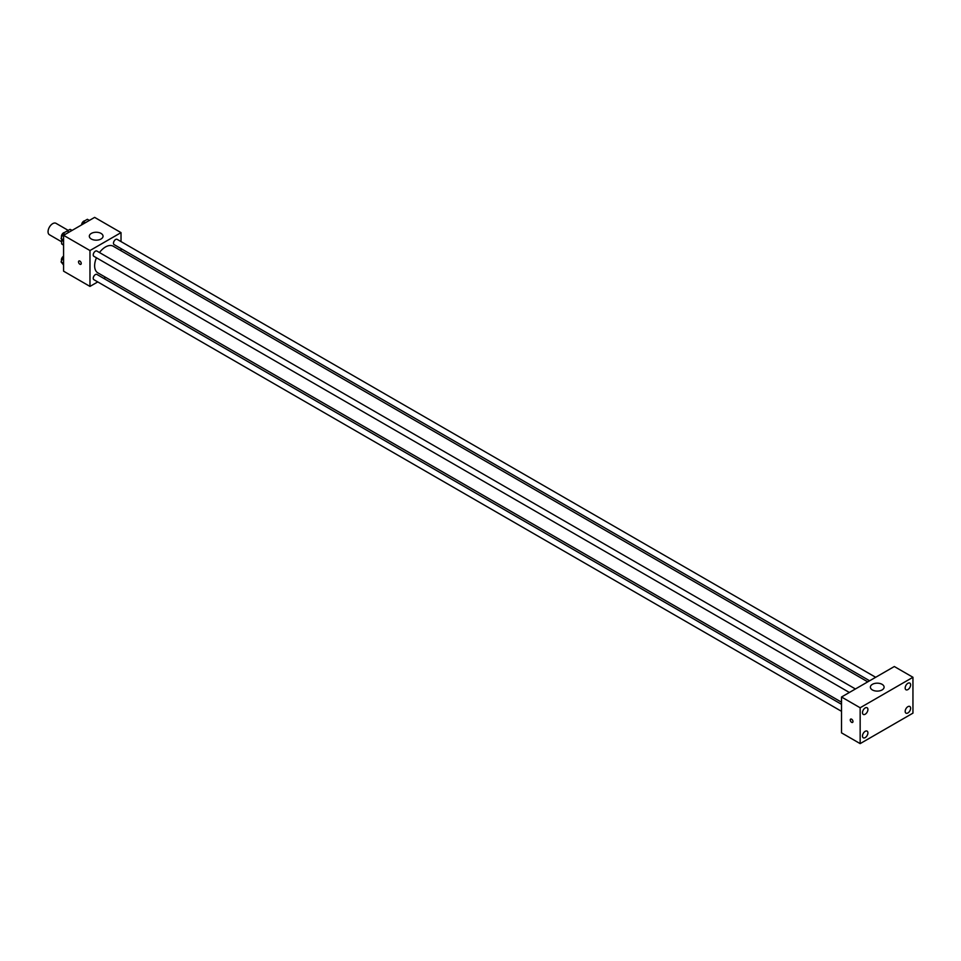 <?xml version="1.0" encoding="UTF-8"?>
<svg xmlns="http://www.w3.org/2000/svg" width="961" height="961" viewBox="0 0 961 961"><rect width="100%" height="100%" fill="white"/><g stroke="black" fill="none" stroke-linecap="round" stroke-linejoin="round"><path stroke-width="1.44" d="M68.219 230.388L56.002 223.324A6.583 3.808 120 0 0 50.921 225.09A6.583 3.808 120 0 0 48.05 231.721A6.583 3.808 120 0 0 49.419 234.736L61.636 241.8M67.15 231.012L69.949 229.391A8.505 4.913 120 0 1 70.934 229.739L72.075 230.4M63.582 244.911L61.636 243.794A8.505 4.913 120 0 0 62.429 244.466L63.582 245.127M61.636 243.794L61.636 239.325M71.895 230.508L69.949 229.391M97.758 281.921L89.974 286.414L63.582 271.17L63.582 235.313L94.634 217.378L121.026 232.622L121.026 241.595M105.662 277.357L103.812 278.426M96.448 257.788A15.376 8.877 120 0 0 94.634 265.789A15.376 8.877 120 0 0 97.818 272.828L841.524 702.203M867.759 681.854L113.194 246.208A15.376 8.877 120 0 0 99.488 252.539M121.026 248.599L121.026 250.725M89.974 286.414L89.974 250.545L121.026 232.622M875.675 677.289L117.146 239.349A3.027 1.754 120 0 0 114.803 240.166A3.027 1.754 120 0 0 113.482 243.217A3.027 1.754 120 0 0 114.107 244.599L869.609 680.784M841.524 704.329L96.893 274.426A3.027 1.754 120 0 0 94.562 275.242A3.027 1.754 120 0 0 93.241 278.294A3.027 1.754 120 0 0 93.866 279.675L841.524 711.332M849.356 692.473L93.866 256.299A3.027 1.754 -60 0 1 93.866 252.791A3.027 1.754 -60 0 1 96.893 251.049L855.422 688.977M89.974 250.545L63.582 235.313M91.331 239.013A6.859 3.964 180 0 1 89.325 236.202A6.859 3.964 180 0 1 96.184 232.25A6.859 3.964 180 0 1 103.043 236.202A6.859 3.964 180 0 1 98.815 239.866A6.859 3.964 180 0 1 91.331 239.013M81.241 263.434A1.922 1.105 60 0 1 80.844 264.311A1.922 1.105 60 0 1 78.922 263.206A1.922 1.105 60 0 1 78.922 260.984A1.922 1.105 60 0 1 80.4 261.5A1.922 1.105 60 0 1 81.241 263.434M80.844 264.311A1.922 1.105 60 0 1 78.922 263.206A1.922 1.105 60 0 1 78.922 260.984M841.524 732.859L841.524 697.001L894.319 666.526L912.95 677.277L912.95 713.134L860.155 743.622L841.524 732.859M860.155 743.622L860.155 707.764L841.524 697.001M852.972 721.543A1.922 1.105 60 0 1 852.575 722.42A1.922 1.105 60 0 1 850.653 721.315A1.922 1.105 60 0 1 850.653 719.092A1.922 1.105 60 0 1 852.131 719.609A1.922 1.105 60 0 1 852.972 721.543M860.155 707.764L912.95 677.277M882.09 689.938A6.859 3.964 180 0 1 874.606 690.803A6.859 3.964 180 0 1 870.378 687.139A6.859 3.964 180 0 1 877.237 683.175A6.859 3.964 180 0 1 884.096 687.139A6.859 3.964 180 0 1 882.09 689.938M907.905 683.295A3.844 2.222 120 0 0 905.178 688.004A3.844 2.222 120 0 0 905.983 689.77A3.844 2.222 120 0 0 909.827 687.547A3.844 2.222 120 0 0 909.827 683.103A3.844 2.222 120 0 0 907.905 683.295M865.2 707.945A3.844 2.222 120 0 0 862.485 712.654A3.844 2.222 120 0 0 863.278 714.419A3.844 2.222 120 0 0 867.122 712.197A3.844 2.222 120 0 0 867.122 707.752A3.844 2.222 120 0 0 865.2 707.945M865.2 731.321A3.844 2.222 120 0 0 862.485 736.042A3.844 2.222 120 0 0 863.278 737.796A3.844 2.222 120 0 0 867.122 735.573A3.844 2.222 120 0 0 867.122 731.141A3.844 2.222 120 0 0 865.2 731.321M907.905 706.671A3.844 2.222 120 0 0 905.178 711.38A3.844 2.222 120 0 0 905.983 713.146A3.844 2.222 120 0 0 909.827 710.924A3.844 2.222 120 0 0 909.827 706.479A3.844 2.222 120 0 0 907.905 706.671M852.575 722.42A1.922 1.105 60 0 1 850.653 721.315A1.922 1.105 60 0 1 850.653 719.092M63.582 241.667L61.06 238.52L63.078 233.319L67.114 230.988L69.084 232.13M63.582 239.974L61.06 238.52M65.06 234.46L63.078 233.319M64.459 232.526A3.027 1.754 120 0 0 61.408 236.526A3.027 1.754 120 0 0 61.54 237.307M82.19 224.562L83.331 221.631L87.367 219.3L89.337 220.441M85.301 222.772L83.331 221.631M84.7 220.838A3.027 1.754 120 0 0 81.649 224.838A3.027 1.754 120 0 0 81.649 224.874M63.582 265.056L61.06 261.897L63.582 256.419M63.582 263.35L61.06 261.897M63.582 256.179A3.027 1.754 120 0 0 61.408 259.914A3.027 1.754 120 0 0 61.54 260.683"/></g></svg>
